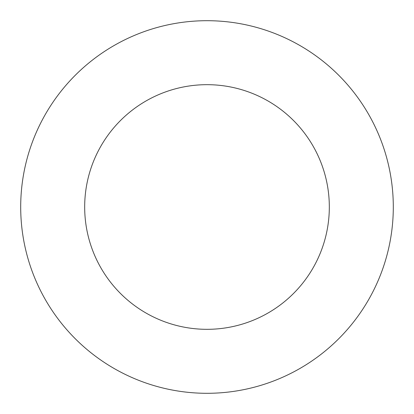 <?xml version="1.0" encoding="UTF-8"?>
<svg xmlns="http://www.w3.org/2000/svg" width="414" height="414" viewBox="0 0 414 414"><rect width="100%" height="100%" fill="white"/><g stroke="black" fill="none" stroke-linecap="round" stroke-linejoin="round"><path stroke-width="0.62" d="M329.321 207A122.321 122.321 0 0 0 207 84.679A122.321 122.321 0 0 0 84.679 207A122.321 122.321 0 0 0 207 329.321A122.321 122.321 0 0 0 329.321 207M393.3 207A186.3 186.3 0 0 0 207 20.7A186.3 186.3 0 0 0 20.7 207A186.3 186.3 0 0 0 207 393.3A186.3 186.3 0 0 0 393.3 207"/></g></svg>
